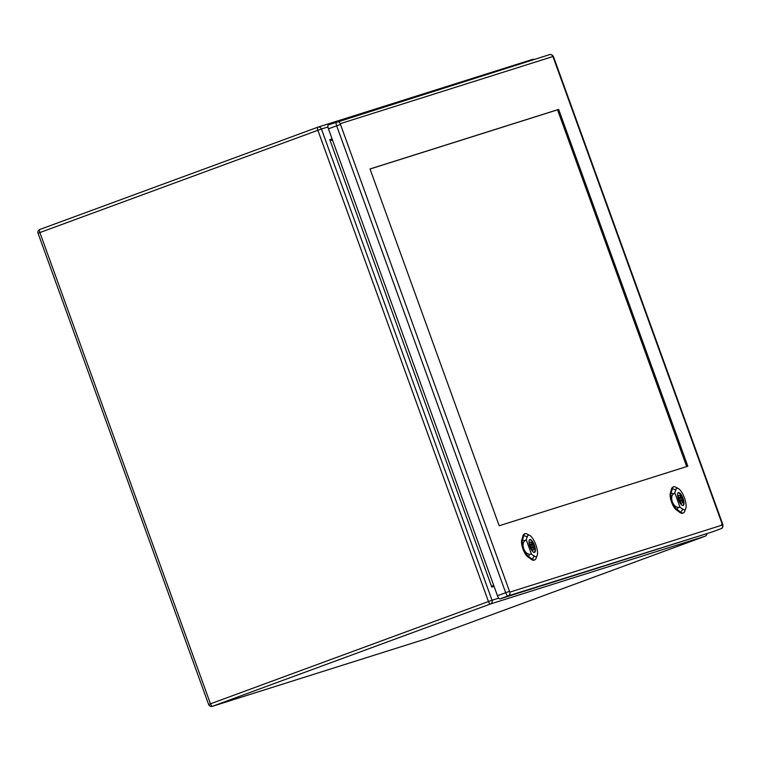 <?xml version="1.0" encoding="UTF-8"?>
<svg xmlns="http://www.w3.org/2000/svg" width="761" height="761" viewBox="0 0 761 761"><rect width="100%" height="100%" fill="white"/><g stroke="black" fill="none" stroke-linecap="round" stroke-linejoin="round"><path stroke-width="1.14" d="M332.643 140.443L493.451 584.676L491.768 587.054L329.808 139.653L332.091 138.93M332.424 140.519L329.808 139.653M680.534 497.856L681.904 497.38A6.174 2.074 -110.2 0 1 682.769 499.768L682.122 499.967A4.224 1.417 -110.2 0 1 681.866 503.154A4.224 1.417 -110.2 0 1 679.544 500.786L679.059 500.938M681.38 500.243L682.122 499.967M678.194 498.56L678.679 498.398A4.224 1.417 -110.2 0 1 678.945 495.221A4.224 1.417 -110.2 0 1 681.266 497.589M678.194 498.579L678.679 498.398M680.553 497.884L681.904 497.38M682.741 505.532L682.731 505.532A6.763 2.264 69.8 0 0 682.741 505.532A6.763 2.264 69.8 0 0 682.55 498.455A6.763 2.264 69.8 0 0 678.099 492.833A6.763 2.264 69.8 0 0 678.07 492.843L678.07 492.843M674.845 492.909L675.711 489.884A11.396 3.824 -110.2 0 1 678.384 488.581L675.606 487.078A13.936 4.671 69.8 0 0 673.789 486.774A13.936 4.671 69.8 0 0 672.334 488.667L671.097 493.042A9.722 3.263 69.8 0 0 672.315 501.841C671.173 498.17 671.544 495.525 673.428 493.889L674.845 492.909L680.058 507.292L678.317 507.387C675.787 507.245 673.789 505.39 672.315 501.841A9.722 3.263 69.8 0 0 677.062 509.518L680.886 512.296A13.936 4.671 69.8 0 0 683.407 512.933A13.936 4.671 69.8 0 0 684.605 511.516L685.747 508.576A11.396 3.824 -110.2 0 1 682.703 509.214L680.058 507.292M678.441 492.595A6.868 2.302 -110.2 0 1 682.959 498.303A6.868 2.302 -110.2 0 1 683.15 505.494A6.868 2.302 -110.2 0 1 678.612 499.844A6.868 2.302 -110.2 0 1 678.403 492.605A6.868 2.302 -110.2 0 1 678.441 492.595M673.789 486.774L673.028 487.021A13.964 4.68 69.8 0 0 671.573 488.923L670.336 493.299A9.75 3.272 69.8 0 0 671.554 502.117A9.75 3.272 69.8 0 0 676.32 509.822L680.144 512.6A13.964 4.68 69.8 0 0 682.674 513.228L683.407 512.933M678.384 488.581A11.396 3.824 -110.2 0 1 684.377 497.723A11.396 3.824 -110.2 0 1 685.747 508.576M679.687 497.199A2.112 0.713 69.8 0 0 679.678 497.199A2.112 0.713 69.8 0 0 679.735 499.435A2.112 0.713 69.8 0 0 681.133 501.166A2.112 0.713 69.8 0 0 681.076 498.959A2.112 0.713 69.8 0 0 679.687 497.199L678.527 497.627M531.949 544.762L533.318 544.296A6.174 2.074 -110.2 0 1 534.184 546.674L533.547 546.883A4.224 1.417 -110.2 0 1 533.28 550.06A4.224 1.417 -110.2 0 1 530.959 547.692L530.474 547.844M532.795 547.149L533.547 546.883M529.608 545.466L530.094 545.314A4.224 1.417 -110.2 0 1 530.36 542.127A4.224 1.417 -110.2 0 1 532.681 544.495M529.618 545.485L530.094 545.314M531.968 544.79L533.318 544.296M534.155 552.438L534.155 552.438A6.763 2.264 69.8 0 0 533.965 545.361A6.763 2.264 69.8 0 0 529.523 539.739A6.763 2.264 69.8 0 0 529.485 539.749L529.485 539.749M526.27 539.815L527.126 536.79A11.396 3.824 -110.2 0 1 529.799 535.487L527.021 533.984A13.936 4.671 69.8 0 0 525.204 533.68A13.936 4.671 69.8 0 0 523.749 535.573L522.512 539.949A9.722 3.263 69.8 0 0 523.73 548.748C522.588 545.085 522.959 542.431 524.843 540.795L526.27 539.815L531.473 554.198L529.732 554.293C527.202 554.151 525.204 552.296 523.73 548.748A9.722 3.263 69.8 0 0 528.476 556.424L532.3 559.202A13.936 4.671 69.8 0 0 534.831 559.839A13.936 4.671 69.8 0 0 536.02 558.422L537.161 555.482A11.396 3.824 -110.2 0 1 534.117 556.12L531.473 554.198M529.856 539.501A6.868 2.302 -110.2 0 1 534.374 545.209A6.868 2.302 -110.2 0 1 534.564 552.4A6.868 2.302 -110.2 0 1 530.037 546.75A6.868 2.302 -110.2 0 1 529.827 539.511A6.868 2.302 -110.2 0 1 529.856 539.501M525.204 533.68L524.443 533.927A13.964 4.68 69.8 0 0 522.988 535.83L521.751 540.205A9.75 3.272 69.8 0 0 522.969 549.023A9.75 3.272 69.8 0 0 527.734 556.729L531.558 559.506A13.964 4.68 69.8 0 0 534.089 560.144L534.831 559.839M529.799 535.487A11.396 3.824 -110.2 0 1 535.792 544.638A11.396 3.824 -110.2 0 1 537.161 555.482M531.102 544.105A2.112 0.713 69.8 0 0 531.092 544.115A2.112 0.713 69.8 0 0 531.159 546.341A2.112 0.713 69.8 0 0 532.548 548.082A2.112 0.713 69.8 0 0 532.491 545.865A2.112 0.713 69.8 0 0 531.102 544.105L529.941 544.534M370.036 169.009L557.537 109.812L686.679 466.569M499.178 525.765L370.017 168.952L558.66 109.403L687.82 466.208L499.178 525.765M336.552 121.884L328.372 124.89A3.805 1.275 69.8 0 0 328.352 124.899A3.805 1.275 69.8 0 0 328.448 128.847L497.447 595.72A3.805 1.275 69.8 0 0 499.958 598.917L712.686 531.758A3.805 1.275 69.8 0 0 712.705 531.749A3.805 1.275 69.8 0 0 712.724 531.749L720.924 528.724A3.805 1.275 69.8 0 0 720.952 528.714M557.537 109.812L558.66 109.403M494.051 586.331L491.768 587.054M327.953 126.954L321.437 129.018L492.025 600.258L498.721 598.146M490.417 604.006L212.424 706.294L427.045 638.536L705.038 536.248L490.417 604.006A2.958 2.787 72.5 0 0 492.025 600.258L488.457 601.523L317.87 130.274L39.886 232.562L210.474 703.811L488.457 601.523A2.958 0.989 69.8 0 0 490.417 604.006M532.434 59.444A2.958 2.787 72.5 0 1 532.548 59.396L317.927 127.154A2.958 2.787 72.5 0 1 321.437 129.018L317.87 130.274A2.958 0.989 69.8 0 1 317.794 127.201A2.958 2.787 72.5 0 1 317.927 127.154A2.958 2.958 0 0 0 317.794 127.201A2.958 0.989 69.8 0 0 317.794 127.201L39.81 229.489A2.958 0.989 -110.2 0 1 39.829 229.489A2.958 2.958 0 0 0 38.05 233.275L39.886 232.562A2.958 0.989 -110.2 0 1 39.81 229.489L317.784 127.201M209.827 704.087L210.883 703.678M534.384 59.415A2.958 2.958 0 0 0 532.548 59.396A2.958 2.787 72.5 0 1 534.289 59.453M706.826 533.613A2.958 2.787 72.5 0 1 705.038 536.248A2.958 0.989 -110.2 0 0 705.047 536.239A2.958 0.989 -110.2 0 1 705.047 536.239A2.958 2.958 0 0 0 706.988 533.556M427.073 638.527A2.958 0.989 -110.2 0 1 427.064 638.527A2.958 0.989 -110.2 0 1 427.045 638.536A2.958 2.787 -107.5 0 1 426.931 638.574A2.958 2.958 0 0 0 427.064 638.527L705.047 536.239M208.638 704.515A2.958 2.958 0 0 0 212.309 706.332A2.958 2.787 72.5 0 0 212.424 706.294A2.958 0.989 -110.2 0 1 210.474 703.811L208.638 704.515L38.05 233.275M426.816 638.612A2.958 2.787 -107.5 0 0 426.931 638.574L212.309 706.332M677.119 509.499L676.11 509.908M680.952 512.267L679.944 512.676M682.864 508.938L680.724 512.572M675.996 489.989L672.039 488.562M671.364 488.99L672.401 488.648M671.154 493.023L670.127 493.366M670.945 492.995L673.58 493.937M678.393 507.245L676.976 509.651M528.534 556.405L527.525 556.814M532.367 559.173L531.359 559.582M534.279 555.844L532.139 559.478M527.421 536.895L523.454 535.468M522.778 535.896L523.815 535.554M522.569 539.93L521.542 540.272M522.36 539.901L524.995 540.843M529.808 554.16L528.4 556.567M552.933 56.523L722.522 524.995L509.794 592.144L340.215 123.682L552.933 56.523A2.958 2.787 72.5 0 0 549.318 54.706M340.215 123.682A2.958 2.787 72.5 0 0 336.59 121.865A3.805 1.275 69.8 0 0 336.571 121.874A3.805 1.275 69.8 0 0 336.666 125.822L328.448 128.847M340.224 124.566L336.666 125.822L505.665 592.695L497.447 595.72M509.233 591.44L505.665 592.695A3.805 1.275 69.8 0 0 508.186 595.892L499.958 598.917M509.794 592.144A2.958 2.787 72.5 0 1 508.186 595.892L712.686 531.758M722.522 524.995A2.958 2.787 72.5 0 1 720.905 528.733A3.805 1.275 69.8 0 0 720.924 528.724C722.693 528.21 723.264 526.65 722.665 524.063L722.503 524.11M328.352 124.899L549.432 54.668C551.268 54.145 552.676 54.982 553.666 57.189L553.494 57.237M721.485 524.529L722.665 524.063L553.666 57.189M679.982 501.594L681.133 501.166M531.397 548.5L532.548 548.082"/></g></svg>
